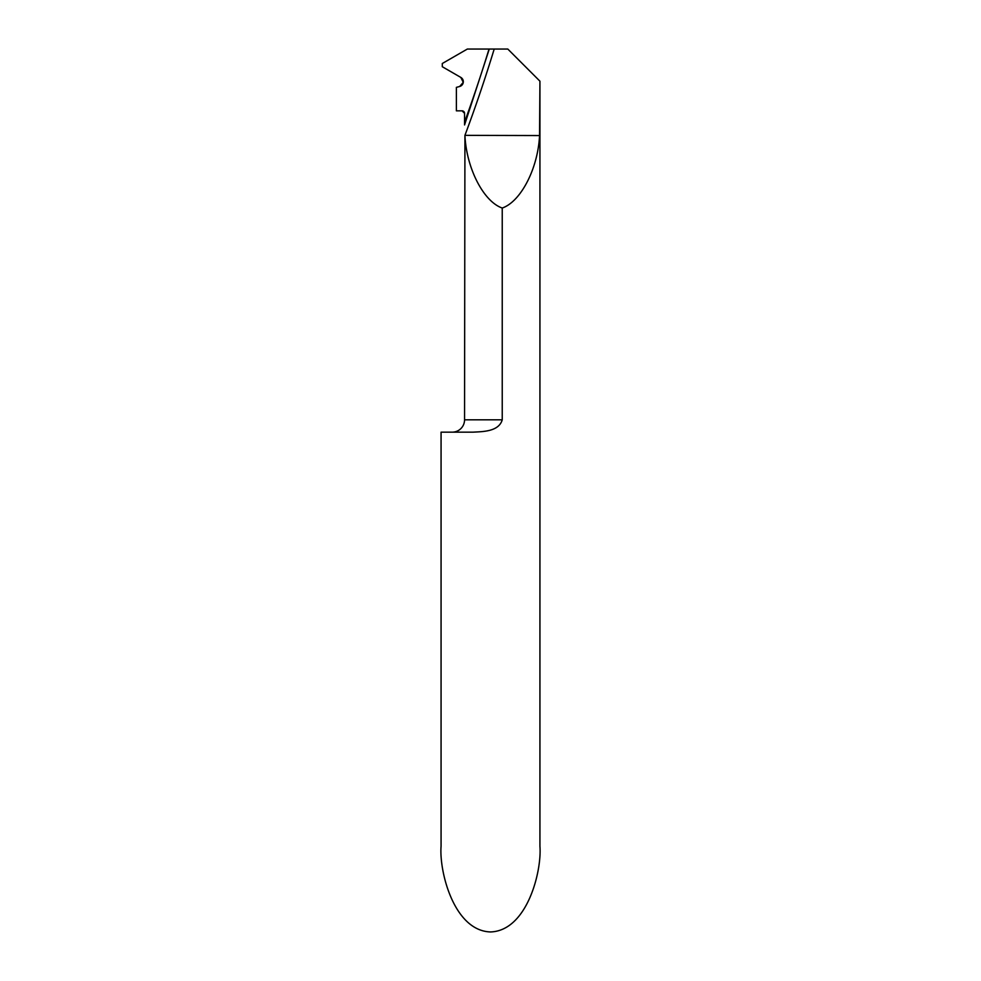 <?xml version="1.0" encoding="UTF-8"?>
<svg xmlns="http://www.w3.org/2000/svg" width="981" height="981" viewBox="0 0 981 981"><rect width="100%" height="100%" fill="white"/><g stroke="black" fill="none" stroke-linecap="round" stroke-linejoin="round"><path stroke-width="1.47" d="M539.55 135.562C537.993 168.401 520.899 201.608 502.235 208.033L502.235 419.807C498.802 431.738 482.652 431.615 472.965 432.167L441.07 432.167L441.07 846.321C439.083 871.373 453.909 930.785 490.5 931.95C527.091 930.785 541.917 871.373 539.93 846.321L539.93 81.178L539.55 135.562L464.933 135.353A1483.039 1483.039 0 0 0 494.203 49.05L489.274 49.05L464.553 124.943L489.274 49.05L467.348 49.05L442.296 63.507L442.296 66.72L460.837 77.425L463.265 82.355L459.648 86.487L456.386 87.358L456.386 110.841L462.076 110.841L464.553 113.318L464.553 124.943L481.107 74.139A1478.097 1478.097 0 0 0 489.029 49.05L467.348 49.05L442.296 63.507L442.296 66.72L460.837 77.425A4.942 4.942 0 0 1 459.648 86.487L456.386 87.358L456.386 110.841L462.076 110.841A2.477 2.477 0 0 1 464.553 113.318L464.553 122.135A1478.097 1478.097 0 0 0 481.107 74.139M464.933 135.353L464.553 419.807A12.361 12.361 0 0 1 452.192 432.167M502.235 208.033C483.584 201.608 466.49 168.401 464.933 135.562M539.55 80.798L507.802 49.05L494.203 49.05M464.553 124.943L464.553 122.135L464.553 124.943M464.553 419.807L502.235 419.807"/></g></svg>

